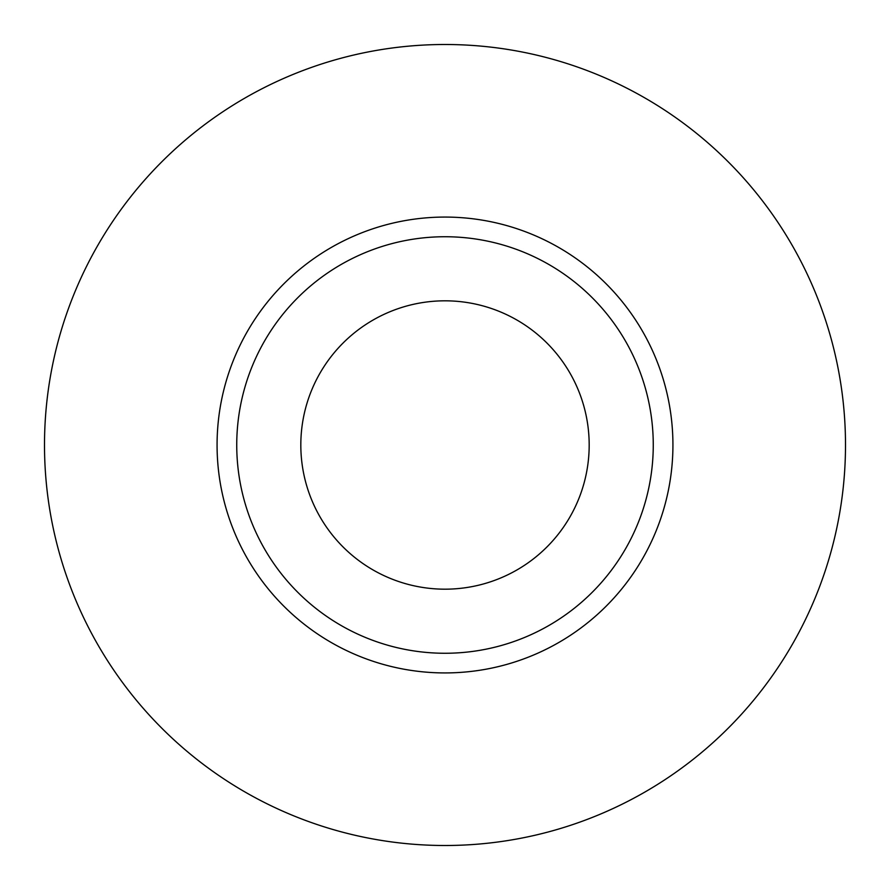 <?xml version="1.0" encoding="UTF-8"?>
<svg xmlns="http://www.w3.org/2000/svg" width="890" height="890" viewBox="0 0 890 890"><rect width="100%" height="100%" fill="white"/><g stroke="black" fill="none" stroke-linecap="round" stroke-linejoin="round"><path stroke-width="1.33" d="M845.5 445A400.5 400.5 0 0 0 445 44.5A400.5 400.5 0 0 0 44.5 445A400.5 400.5 0 0 0 445 845.5A400.5 400.5 0 0 0 845.5 445M672.929 445A227.929 227.929 0 0 0 445 217.071A227.929 227.929 0 0 0 217.071 445A227.929 227.929 0 0 0 445 672.929A227.929 227.929 0 0 0 672.929 445M653.26 445A208.26 208.26 0 0 0 445 236.74A208.26 208.26 0 0 0 236.74 445A208.26 208.26 0 0 0 445 653.26A208.26 208.26 0 0 0 653.26 445M300.82 445A144.18 144.18 0 0 1 445 300.82A144.18 144.18 0 0 1 589.18 445A144.18 144.18 0 0 1 445 589.18A144.18 144.18 0 0 1 300.82 445"/></g></svg>
